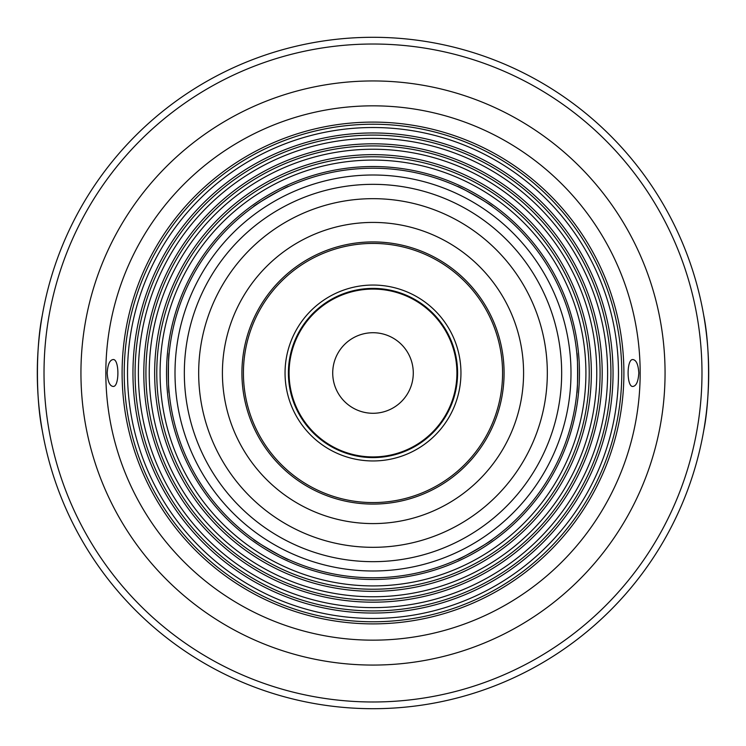 <?xml version="1.0" encoding="UTF-8"?>
<svg xmlns="http://www.w3.org/2000/svg" width="746" height="746" viewBox="0 0 746 746"><rect width="100%" height="100%" fill="white"/><g stroke="black" fill="none" stroke-linecap="round" stroke-linejoin="round"><path stroke-width="1.12" d="M457.447 559.556C456.916 561.104 493.945 539.731 492.332 539.414C493.945 539.731 456.916 561.104 457.447 559.556A204.777 204.777 0 0 1 373 577.777A204.777 204.777 0 0 0 457.447 559.556A204.777 204.777 0 0 1 373 577.777A204.777 204.777 0 0 0 550.343 270.611A204.777 204.777 0 0 0 195.657 270.611A204.777 204.777 0 0 0 373 577.777A204.777 204.777 0 0 1 288.553 559.556C289.084 561.104 252.055 539.731 253.668 539.414C252.055 539.731 289.084 561.104 288.553 559.556A204.777 204.777 0 0 0 373 577.777A204.777 204.777 0 0 1 288.553 559.556M169.211 352.858C168.139 351.627 168.139 394.373 169.211 393.142C168.139 394.373 168.139 351.627 169.211 352.858A204.777 204.777 0 0 1 253.668 206.586C252.055 206.269 289.084 184.896 288.553 186.444C289.084 184.896 252.055 206.269 253.668 206.586A204.777 204.777 0 0 0 169.211 352.858A204.777 204.777 0 0 1 253.668 206.586M492.332 206.586C493.945 206.269 456.916 184.896 457.447 186.444C456.916 184.896 493.945 206.269 492.332 206.586A204.777 204.777 0 0 1 576.789 352.858C577.861 351.627 577.861 394.373 576.789 393.142C577.861 394.373 577.861 351.627 576.789 352.858A204.777 204.777 0 0 0 492.332 206.586A204.777 204.777 0 0 1 576.789 352.858M113.075 386.428L112.963 386.428C109.634 385.831 107.713 381.355 107.191 373C107.713 364.645 109.634 360.169 112.963 359.572C119.453 358.22 119.574 387.388 113.075 386.428M632.925 359.572L633.037 359.572C636.366 360.169 638.287 364.645 638.809 373C638.287 381.355 636.366 385.831 633.037 386.428C626.547 387.78 626.426 358.612 632.925 359.572M42.298 315.278C35.817 346.629 35.817 399.371 42.298 430.722M703.702 430.722C710.183 399.371 710.183 346.629 703.702 315.278M373 623.889A250.889 250.889 0 0 0 590.282 247.551A250.889 250.889 0 0 0 155.718 247.551A250.889 250.889 0 0 0 373 623.889M373 621.772A248.772 248.772 0 0 0 588.445 248.614A248.772 248.772 0 0 0 157.555 248.614A248.772 248.772 0 0 0 373 621.772M373 618.462A245.462 245.462 0 0 0 585.582 250.264A245.462 245.462 0 0 0 160.418 250.264A245.462 245.462 0 0 0 373 618.462M373 613.044A240.044 240.044 0 0 0 580.882 252.978A240.044 240.044 0 0 0 165.118 252.978A240.044 240.044 0 0 0 373 613.044M373 610.927A237.927 237.927 0 0 0 579.045 254.041A237.927 237.927 0 0 0 166.955 254.041A237.927 237.927 0 0 0 373 610.927M373 607.617A234.617 234.617 0 0 0 576.182 255.691A234.617 234.617 0 0 0 169.818 255.691A234.617 234.617 0 0 0 373 607.617M373 602.19A229.19 229.19 0 0 0 571.483 258.405A229.19 229.19 0 0 0 174.517 258.405A229.19 229.19 0 0 0 373 602.19M373 600.073A227.073 227.073 0 0 0 569.655 259.459A227.073 227.073 0 0 0 176.345 259.459A227.073 227.073 0 0 0 373 600.073M373 596.763A223.763 223.763 0 0 0 566.783 261.119A223.763 223.763 0 0 0 179.217 261.119A223.763 223.763 0 0 0 373 596.763M373 591.336A218.336 218.336 0 0 0 562.092 263.832A218.336 218.336 0 0 0 183.908 263.832A218.336 218.336 0 0 0 373 591.336M373 589.228A216.228 216.228 0 0 0 560.255 264.886A216.228 216.228 0 0 0 185.745 264.886A216.228 216.228 0 0 0 373 589.228M373 585.918A212.918 212.918 0 0 0 557.393 266.546A212.918 212.918 0 0 0 188.607 266.546A212.918 212.918 0 0 0 373 585.918M458.846 558.913A204.777 204.777 0 0 0 491.082 540.3A204.777 204.777 0 0 1 458.846 558.913A204.777 204.777 0 0 0 491.082 540.3M492.332 539.414A204.777 204.777 0 0 0 576.789 393.142A204.777 204.777 0 0 1 492.332 539.414A204.777 204.777 0 0 0 576.789 393.142M576.928 391.603A204.777 204.777 0 0 0 576.928 354.397A204.777 204.777 0 0 1 576.928 391.603A204.777 204.777 0 0 0 576.928 354.397M491.082 205.7A204.777 204.777 0 0 0 458.846 187.087A204.777 204.777 0 0 1 491.082 205.691A204.777 204.777 0 0 0 458.846 187.087M457.447 186.444A204.777 204.777 0 0 0 288.553 186.444A204.777 204.777 0 0 1 457.447 186.444A204.777 204.777 0 0 0 288.553 186.444M287.154 187.087A204.777 204.777 0 0 0 254.918 205.7A204.777 204.777 0 0 1 287.154 187.087A204.777 204.777 0 0 0 254.918 205.7M169.072 354.397A204.777 204.777 0 0 0 169.072 391.603A204.777 204.777 0 0 1 169.072 354.397A204.777 204.777 0 0 0 169.072 391.603M169.211 393.142A204.777 204.777 0 0 0 253.668 539.414A204.777 204.777 0 0 1 169.211 393.142A204.777 204.777 0 0 0 253.668 539.414M254.918 540.3A204.777 204.777 0 0 0 287.154 558.913A204.777 204.777 0 0 1 254.918 540.309A204.777 204.777 0 0 0 287.154 558.913M373 504.082A131.082 131.082 0 0 0 486.523 307.464A131.082 131.082 0 0 0 259.477 307.464A131.082 131.082 0 0 0 373 504.082M373 457.596A84.596 84.596 0 0 0 446.267 330.702A84.596 84.596 0 0 0 299.733 330.702A84.596 84.596 0 0 0 373 457.596M373 456.925A83.925 83.925 0 0 0 445.679 331.038A83.925 83.925 0 0 0 300.321 331.038A83.925 83.925 0 0 0 373 456.925M373 413.284A40.284 40.284 0 0 0 407.885 352.858A40.284 40.284 0 0 0 338.115 352.858A40.284 40.284 0 0 0 373 413.284M373 708.7A335.7 335.7 0 0 0 663.726 205.15A335.7 335.7 0 0 0 82.274 205.15A335.7 335.7 0 0 0 373 708.7A335.7 335.7 0 0 0 663.726 205.15A335.7 335.7 0 0 0 82.274 205.15A335.7 335.7 0 0 0 373 708.7M373 640.161A267.161 267.161 0 0 0 604.372 239.419A267.161 267.161 0 0 0 141.628 239.419A267.161 267.161 0 0 0 373 640.161M373 665.068A292.068 292.068 0 0 0 625.931 226.971A292.068 292.068 0 0 0 120.069 226.971A292.068 292.068 0 0 0 373 665.068M373 579.474A206.474 206.474 0 0 0 551.807 269.763A206.474 206.474 0 0 0 194.193 269.763A206.474 206.474 0 0 0 373 579.474M373 570.988A197.988 197.988 0 0 0 544.468 274.006A197.988 197.988 0 0 0 201.532 274.006A197.988 197.988 0 0 0 373 570.988M373 561.673A188.673 188.673 0 0 0 536.393 278.668A188.673 188.673 0 0 0 209.607 278.668A188.673 188.673 0 0 0 373 561.673M373 547.322A174.322 174.322 0 0 0 523.972 285.839A174.322 174.322 0 0 0 222.028 285.839A174.322 174.322 0 0 0 373 547.322M373 523.589A150.589 150.589 0 0 0 503.41 297.71A150.589 150.589 0 0 0 242.59 297.71A150.589 150.589 0 0 0 373 523.589M373 502.58A129.58 129.58 0 0 0 485.217 308.21A129.58 129.58 0 0 0 260.783 308.21A129.58 129.58 0 0 0 373 502.58M373 460.953A87.953 87.953 0 0 0 449.167 329.023A87.953 87.953 0 0 0 296.833 329.023A87.953 87.953 0 0 0 373 460.953M373 701.986A328.986 328.986 0 0 0 657.907 208.507A328.986 328.986 0 0 0 88.093 208.507A328.986 328.986 0 0 0 373 701.986"/></g></svg>
